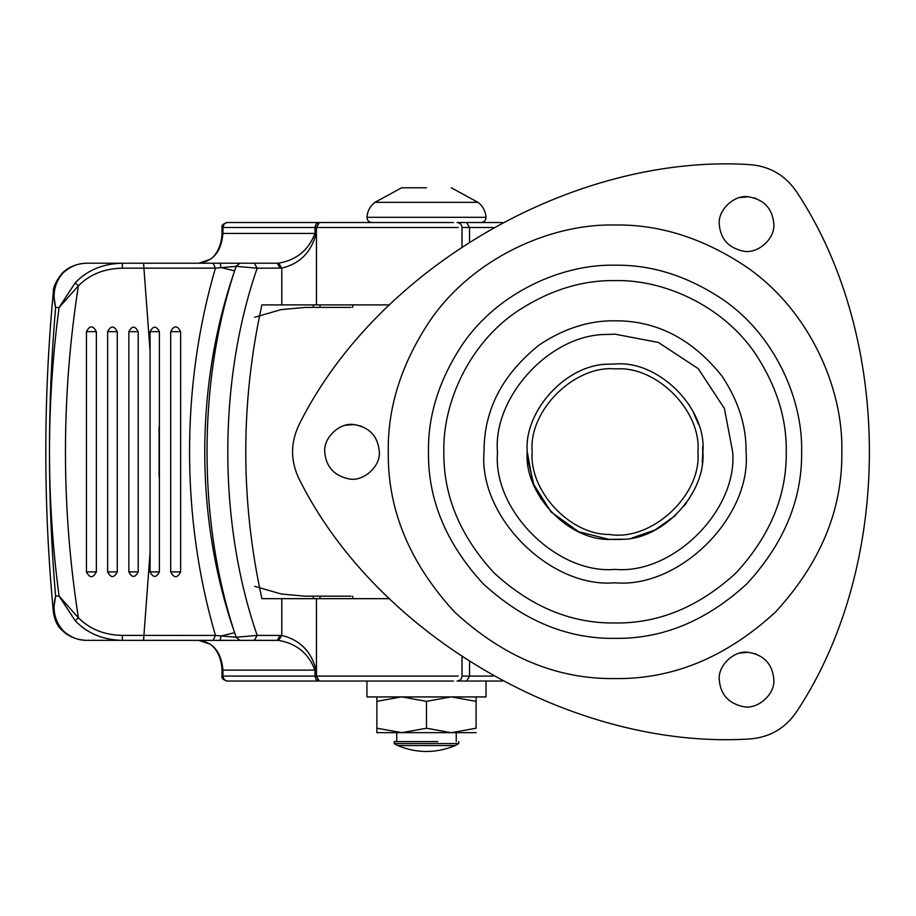 <?xml version="1.0" encoding="UTF-8"?>
<svg xmlns="http://www.w3.org/2000/svg" width="916" height="916" viewBox="0 0 916 916"><rect width="100%" height="100%" fill="white"/><g stroke="black" fill="none" stroke-linecap="round" stroke-linejoin="round"><path stroke-width="1.37" d="M313.283 307.387L313.283 304.902M320.05 304.902L320.05 307.387M320.05 596.19L320.05 598.663M313.283 598.663L313.283 596.19M170.697 331.672C174.006 325.272 177.315 325.272 180.624 331.672L170.697 331.672L170.697 571.905C174.006 578.305 177.315 578.305 180.624 571.905L180.624 331.672M150.075 331.672C153.19 325.695 156.292 325.695 159.395 331.672L159.395 571.905C156.304 577.881 153.19 577.881 150.075 571.905L150.075 331.672L159.395 331.672M128.847 331.672C131.961 325.649 135.076 325.649 138.19 331.672L138.19 571.905C135.076 577.927 131.961 577.927 128.847 571.905L128.847 331.672L138.19 331.672M107.63 331.672C110.847 325.443 114.065 325.443 117.282 331.672L117.282 571.905C114.065 578.122 110.847 578.122 107.63 571.905L107.63 331.672L117.282 331.672M86.436 331.672C89.745 325.272 93.054 325.272 96.363 331.672L86.436 331.672L86.436 571.905C89.745 578.305 93.054 578.305 96.363 571.905L96.363 331.672M75.227 620.762C87.329 633.414 103.05 639.94 122.389 640.353L278.682 640.399C296.498 643.524 308.6 653.429 314.967 670.123L316.157 670.123C311.325 651.413 299.864 639.849 281.784 635.452L257.178 635.395L236.133 637.238L215.432 635.441L122.332 635.395C104.309 635.028 89.665 629.143 78.398 617.762L59.071 596.076L75.227 620.762L78.398 617.762C61.143 507.109 61.143 396.456 78.398 285.815L59.071 307.501L75.227 282.804L78.398 285.815C89.665 274.422 104.309 268.548 122.332 268.182L122.389 263.224L213.096 263.224L215.432 268.136L122.332 268.182M254.316 640.353L257.178 635.395C218.008 522.395 218.008 381.182 257.178 268.182L236.133 266.338L215.432 268.136C180.956 385.922 180.91 517.288 215.432 635.441L213.096 640.353M239.866 640.353L236.133 637.238L234.611 632.681C197.822 520.506 197.822 383.071 234.611 270.884C194.627 386.644 195.005 518.651 234.611 632.681L220.951 636.059L220.172 640.353M164.308 640.353L122.389 640.353L122.332 635.395M62.082 630.265L63.193 630.758C54.685 621.197 52.143 609.644 55.59 596.076L53.3 611.201C53.826 615.609 55.601 624.941 62.173 630.357C68.391 636.528 76.429 639.86 86.322 640.353C77.814 640.261 70.097 637.067 63.193 630.758M86.322 640.353L122.389 640.353M280.159 635.395L277.285 640.353L198.646 640.353L209.89 644.051C213.84 646.364 221.363 654.39 222.016 670.123L222.016 676.077C221.386 678.092 223.035 679.752 226.985 681.046L453.454 681.046M493.323 676.077L462.007 676.077C461.698 679.088 460.05 680.737 457.05 681.046L502.415 681.046M458.218 676.077L316.444 676.077L316.444 598.663L389.54 598.663M316.444 598.663L281.784 598.663L281.784 635.452L278.682 640.399M352.74 596.19L352.74 598.663M280.159 268.182L277.285 263.224L278.682 263.167C296.498 260.052 308.6 250.148 314.967 233.443L316.157 233.443C311.325 252.163 299.864 263.728 281.784 268.125L257.178 268.182L254.316 263.224L277.285 263.224L198.646 263.224L209.89 259.514C213.84 257.213 221.363 249.175 222.016 233.443L222.931 233.443C221.386 251.408 213.291 261.323 198.646 263.224M239.866 263.224L236.133 266.338L234.611 270.884L220.951 267.506L220.172 263.224L254.316 263.224M213.096 263.224L220.172 263.224M75.227 282.804C87.329 270.151 103.05 263.625 122.389 263.224L164.308 263.224M62.196 273.186L63.193 272.808C54.685 282.368 52.143 293.933 55.59 307.501L53.311 292.353C52.922 287.555 55.887 281.166 62.196 273.186C68.391 267.037 76.429 263.716 86.322 263.224C77.814 263.316 70.097 266.51 63.193 272.808M59.071 596.076C46.292 499.884 46.292 403.693 59.071 307.501L55.59 307.501C47.414 403.693 47.414 499.884 55.59 596.076L59.071 596.076M86.322 263.224L122.389 263.224M222.016 233.443L222.016 227.489C221.386 225.473 223.035 223.825 226.985 222.531L453.454 222.531M493.323 227.489L462.007 227.489C461.698 224.489 460.05 222.84 457.05 222.531L502.415 222.531M458.218 227.489L316.444 227.489L316.444 304.902L261.907 304.902C240.381 402.822 240.381 500.743 261.907 598.663L281.784 598.663M316.444 304.902L389.54 304.902M352.74 307.387L352.74 304.902M615.38 363.95L608.922 364.167C566.466 363.87 523.815 410.94 527.215 451.783C523.883 411.261 565.859 364.373 608.155 364.225L615.815 363.961C659.165 360.503 706.74 408.673 702.881 451.783L702.206 462.672M608.121 539.341L623.395 539.215M527.215 451.783L533.135 483.488L551.066 511.952L578.546 531.681L609.266 539.432C566.741 539.913 523.78 492.774 527.215 451.783M632.04 537.955L654.929 530.043L675.607 515.399M361.454 426.169L353.713 424.543C339.962 422.299 323.417 437.539 324.756 451.783C325.856 466.576 333.882 475.61 348.824 478.885C362.862 482.114 380.735 466.725 379.339 451.783C377.953 436.199 369.411 427.119 353.713 424.543L345.424 425.31M324.756 451.783C325.856 466.576 333.882 475.61 348.824 478.885M755.952 198.406L748.212 196.78C734.46 194.536 717.915 209.775 719.255 224.019C720.354 238.813 728.38 247.847 743.323 251.121C757.36 254.35 775.234 238.962 773.837 224.019C772.451 208.436 763.91 199.356 748.212 196.78L739.922 197.547M719.255 224.019C720.354 238.813 728.38 247.847 743.323 251.121M755.952 653.932L748.212 652.307C734.46 650.062 717.915 665.302 719.255 679.546C720.354 694.339 728.38 703.373 743.323 706.648C757.36 709.877 775.234 694.5 773.837 679.546C772.451 663.963 763.91 654.883 748.212 652.307L739.922 653.074M719.255 679.546C720.354 694.339 728.38 703.373 743.323 706.648M722.816 299.475C774.558 334.809 802.966 399.033 801.626 451.783C802.267 499.403 784.05 543.383 746.987 583.721C706.648 620.796 662.669 639.002 615.048 638.372C567.428 639.002 523.448 620.796 483.121 583.721C446.046 543.383 427.829 499.403 428.47 451.783C427.921 415.085 439.337 379.167 462.74 344.027C498.075 292.273 562.287 263.865 615.048 265.205C651.745 264.655 687.676 276.071 722.816 299.475M443.848 451.783C442.623 403.372 468.694 344.462 516.166 312.035C548.409 290.567 581.374 280.078 615.048 280.594C663.459 279.357 722.38 305.429 754.807 352.912C776.276 385.155 786.752 418.108 786.249 451.783C786.833 495.476 770.116 535.826 736.109 572.844C699.091 606.861 658.741 623.567 615.048 622.983C571.355 623.567 531.005 606.861 493.999 572.844C459.981 535.826 443.264 495.476 443.848 451.783M797.355 710.61C893.409 564.703 893.409 338.874 797.355 192.967C785.699 175.185 769.268 165.693 748.04 164.491C573.656 154.266 378.079 267.174 299.75 423.318C290.177 442.291 290.177 461.275 299.75 480.259C378.079 636.402 573.656 749.311 748.04 739.075C769.268 737.884 785.699 728.392 797.355 710.61C893.409 564.703 893.409 338.874 797.355 192.967C785.699 175.185 769.268 165.693 748.04 164.491C573.656 154.266 378.079 267.174 299.75 423.318C290.177 442.291 290.177 461.275 299.75 480.259C378.079 636.402 573.656 749.311 748.04 739.075C769.268 737.884 785.699 728.392 797.355 710.61M532.185 451.783C528.944 490.449 569.466 534.933 609.587 534.475C651.402 541.539 702 495.224 697.923 451.783C701.564 411.101 656.68 365.656 615.77 368.919C574.675 364.774 528.418 410.471 532.185 451.783M702.881 451.783C706.225 492.316 664.237 539.203 621.941 539.352L609.266 539.432M541.001 499.025L540.589 498.373M689.095 404.54L689.508 405.204M692.622 410.597L698.496 424.371M702.709 446.378L702.709 457.199M689.508 498.373L689.095 499.025M686.611 502.701L684.355 505.746M634.891 537.349L633.254 537.715M619.788 539.49L618.163 539.558M534.154 485.984L527.387 457.256M615.815 539.616L615.048 539.616M351.091 307.387L305.807 307.387L281.178 309.597L254.694 317.245M305.291 596.156L351.091 596.19M254.694 586.332L281.178 593.98L304.868 596.19M394.292 743.563L458.733 743.563L458.733 741.582M397.75 745.555L455.263 745.555C436.073 753.456 416.895 753.456 397.704 745.555L394.224 743.563L394.224 741.582L437.825 741.582M455.263 745.555L458.733 743.563M451.004 732.651L401.964 732.651L426.478 728.22L451.004 732.651L476.102 732.651L451.577 732.651L476.102 728.22L476.102 696.927L476.102 701.358L451.577 696.927M486.03 681.046L486.03 696.927L366.938 696.927L366.938 681.046M457.05 222.531L481.037 222.531M401.838 187.791L426.478 187.791C458.481 187.791 458.481 187.791 426.478 187.791M401.391 732.651L376.865 732.651L376.865 728.22L401.964 732.651M376.865 696.927L376.865 732.651M401.964 696.927L426.478 701.347L451.004 696.927M376.865 701.358L401.391 696.927M426.478 701.347L426.478 728.22M180.624 571.905L170.697 571.905M159.395 571.905L150.075 571.905M138.19 571.905L128.847 571.905M117.282 571.905L107.63 571.905M96.363 571.905L86.436 571.905M222.016 670.123L314.967 670.123L314.967 676.077L316.157 676.077L316.157 670.123M222.016 676.077L314.967 676.077L316.146 679.592L319.008 681.046L316.444 676.077L319.34 681.046M143.56 640.353L150.087 552.268M226.985 681.046L224.122 679.592L222.931 676.077L222.931 670.123C221.386 652.169 213.291 642.242 198.646 640.353M456.26 676.077L456.981 676.077M469.542 661.89L469.542 676.077L466.668 681.046M222.016 227.489L222.931 227.489L222.931 233.443L314.967 233.443L314.967 227.489L316.157 227.489L316.157 233.443M226.985 222.531L224.122 223.985L222.931 227.489L314.967 227.489L316.146 223.985L319.008 222.531L316.444 227.489L319.34 222.531M278.682 263.167L281.784 268.125L281.784 304.902M143.56 263.224L150.087 351.309M456.26 227.489L456.981 227.489M469.542 241.687L469.542 227.489L466.668 222.531M159.075 476.778L159.075 426.799M732.651 451.783C737.907 509.972 673.237 574.653 615.048 569.397C557.512 574.527 493.094 511.254 497.457 453.26L497.445 451.783C492.888 397.097 550.001 334.077 606.85 334.466L615.048 334.18L658.341 342.435L698.21 368.621L724.396 408.502L732.651 451.783M388.27 451.783C387.594 407.173 401.483 363.515 429.913 320.806C472.874 257.911 550.928 223.378 615.048 225.004C659.657 224.328 703.316 238.217 746.036 266.659C808.931 309.608 843.453 387.663 841.827 451.783C842.606 509.662 820.473 563.122 775.405 612.14C726.377 657.207 672.928 679.34 615.048 678.573C557.168 679.34 503.72 657.207 454.691 612.14C409.635 563.122 387.491 509.662 388.27 451.783M539.387 344.851C502.311 374.381 483.866 410.025 484.049 451.783C478.198 516.601 550.241 588.644 615.048 582.782C679.855 588.644 751.899 516.601 746.048 451.783C746.437 426.02 738.41 400.796 721.991 376.121C692.45 339.046 656.806 320.6 615.048 320.795C589.286 320.405 564.061 328.42 539.387 344.851M478.003 202.344L374.953 202.344C370.053 206.146 367.385 211.138 366.961 217.332L485.984 217.332C485.572 211.138 482.915 206.146 478.003 202.344L451.29 187.791M389.105 202.344L384.044 202.344M462.007 657.012L462.007 676.077M53.3 292.376C43.304 398.655 43.304 504.922 53.3 611.201M462.007 227.489L462.007 246.564M396.708 732.651L396.708 741.582M456.26 741.582L456.26 732.651M486.007 217.332C485.812 220.447 484.163 222.187 481.049 222.531M366.961 217.332C367.144 220.447 368.805 222.187 371.919 222.531M401.666 187.791L374.953 202.344"/></g></svg>
